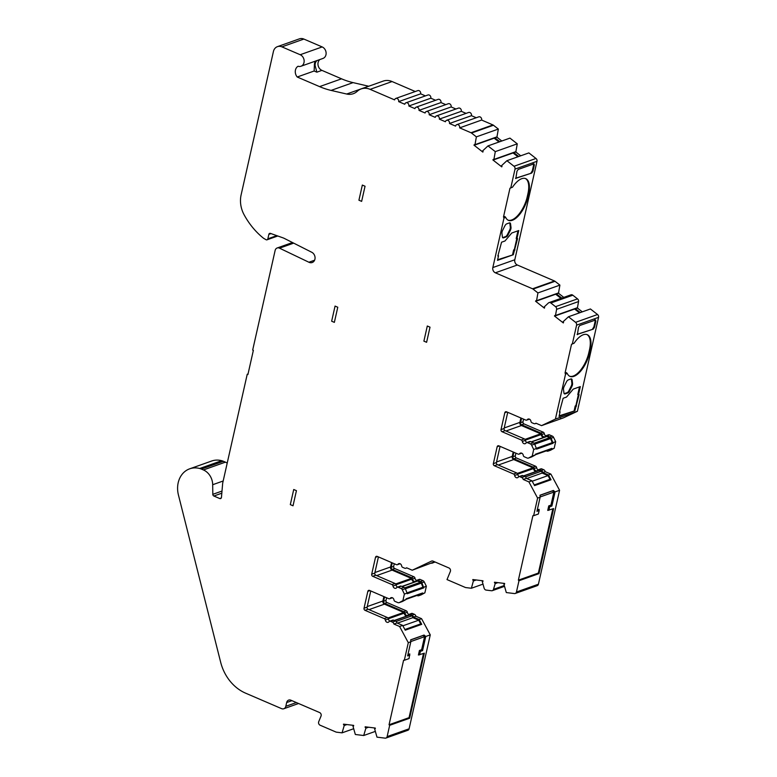<?xml version="1.0" encoding="UTF-8"?>
<svg xmlns="http://www.w3.org/2000/svg" width="777" height="777" viewBox="0 0 777 777"><rect width="100%" height="100%" fill="white"/><g stroke="black" fill="none" stroke-linecap="round" stroke-linejoin="round"><path stroke-width="1.17" d="M586.936 334.557A21.047 9.45 -66.7 0 1 589.5 349.757L588.811 352.777L589.49 353.069L590.17 350.048A21.047 9.45 113.3 0 0 587.286 334.693A21.047 9.45 113.3 0 0 583.313 334.741A21.047 9.45 113.3 0 0 574.096 343.23L571.522 344.308L572.367 343.842L576.583 325.165A2.477 2.04 -109.5 0 0 575.563 322.329L568.453 316.763L563.043 321.795A4.128 3.409 70.5 0 1 563.568 322.445L563.315 322.931L554.467 316.016L554.72 315.53A4.128 3.409 70.5 0 1 555.05 315.647A4.128 3.409 70.5 0 1 555.419 315.831L577.389 308.032L582.284 311.859M555.419 315.831L556.594 309.353A2.477 2.04 -109.5 0 0 555.545 306.672L550.844 302.991A2.477 2.04 -109.5 0 0 548.426 302.962L544.133 307.002A4.128 3.409 70.5 0 1 544.648 307.653L544.395 308.139L535.557 301.223L535.809 300.738A4.128 3.409 70.5 0 1 536.13 300.854A4.128 3.409 70.5 0 1 536.499 301.039L558.478 293.24L563.762 297.377M525.378 178.506A21.047 9.45 -66.7 0 1 527.933 193.696L527.253 196.727L527.933 197.018L528.613 193.988A21.047 9.45 113.3 0 0 525.728 178.632A21.047 9.45 113.3 0 0 521.755 178.681A21.047 9.45 113.3 0 0 512.538 187.17L509.965 188.248L503.486 216.987L504.797 216.521L505.72 217.424L503.991 218.036L503.486 216.987M509.965 188.248L510.81 187.781L515.015 169.104A2.477 2.04 -109.5 0 0 514.005 166.268L506.895 160.703L501.486 165.734A4.128 3.409 70.5 0 1 502.01 166.385L501.757 166.87L492.909 159.955L493.162 159.47A4.128 3.409 70.5 0 1 493.492 159.586A4.128 3.409 70.5 0 1 493.861 159.78L515.831 151.971L520.716 155.798M493.861 159.78L495.289 151.632L487.975 145.911L482.566 150.952A4.128 3.409 70.5 0 1 483.09 151.593L482.838 152.078L473.989 145.163L474.242 144.677A4.128 3.409 70.5 0 1 474.572 144.804A4.128 3.409 70.5 0 1 474.941 144.988L496.911 137.179L501.796 141.006M537.606 498.096L540.132 497.202L536.956 511.315L539.151 510.538L538.364 514.015L533.644 515.695L537.606 498.096L528.914 481.905L523.232 479.458A2.477 2.04 -109.5 0 0 521.707 477.515L519.823 476.699A1.651 1.36 -109.5 0 0 518.376 477.068A2.477 2.04 70.5 0 1 514.646 475.466A1.651 1.36 -109.5 0 0 513.616 474.028L494.357 465.744A1.651 1.36 70.5 0 1 493.346 463.655L497.154 446.765A1.651 1.36 70.5 0 1 498.844 445.833L518.104 454.118A1.651 1.36 -109.5 0 0 519.551 453.739A2.477 2.04 70.5 0 1 523.271 455.341A1.651 1.36 -109.5 0 0 524.31 456.789L527.136 458.003A2.477 2.04 -109.5 0 0 528.729 457.954L532.216 456.041L535.295 454.953L531.798 456.866A2.477 2.04 70.5 0 1 531.293 457.051M407.935 654.574L409.77 653.923L409.052 658.605L404.331 660.275L408.294 642.686L399.601 626.485L393.91 624.048A2.477 2.04 -109.5 0 0 392.395 622.105L390.51 621.289A1.651 1.36 -109.5 0 0 389.063 621.658A2.477 2.04 70.5 0 1 385.334 620.056A1.651 1.36 -109.5 0 0 384.294 618.618L365.044 610.333A1.651 1.36 70.5 0 1 364.024 608.236L367.832 591.355A1.651 1.36 70.5 0 1 369.531 590.423L388.782 598.708A1.651 1.36 -109.5 0 0 390.229 598.329A2.477 2.04 70.5 0 1 393.958 599.931A1.651 1.36 -109.5 0 0 394.998 601.379L397.824 602.593A2.477 2.04 -109.5 0 0 399.407 602.544L402.904 600.631L404.38 594.075L402.292 589.753A2.477 2.04 -109.5 0 0 401.01 588.471L398.174 587.257A1.651 1.36 -109.5 0 0 396.726 587.626A2.477 2.04 70.5 0 1 393.007 586.023A1.651 1.36 -109.5 0 0 391.967 584.586L372.717 576.301A1.651 1.36 70.5 0 1 371.697 574.203L375.505 557.323A1.651 1.36 70.5 0 1 377.204 556.39L396.455 564.675A1.651 1.36 -109.5 0 0 397.902 564.296A2.477 2.04 70.5 0 1 401.631 565.899A1.651 1.36 -109.5 0 0 402.661 567.346L404.574 568.162A2.477 2.04 -109.5 0 0 406.594 567.793L412.237 570.221L434.586 561.8M532.216 456.041L533.702 449.485L531.604 445.163A2.477 2.04 -109.5 0 0 530.322 443.881L527.496 442.667A1.651 1.36 -109.5 0 0 526.048 443.036A2.477 2.04 70.5 0 1 522.319 441.433A1.651 1.36 -109.5 0 0 521.28 439.996L502.029 431.711A1.651 1.36 70.5 0 1 501.01 429.623L504.817 412.733A1.651 1.36 70.5 0 1 506.517 411.8L525.767 420.085A1.651 1.36 -109.5 0 0 527.214 419.706A2.477 2.04 70.5 0 1 530.944 421.309A1.651 1.36 -109.5 0 0 531.983 422.756L533.886 423.572A2.477 2.04 -109.5 0 0 535.907 423.203L541.55 425.631L563.519 417.822L577.389 411.286L598.552 317.366A2.477 2.04 70.5 0 0 597.542 314.52L590.423 308.964L568.453 316.763M548.989 302.622L570.969 294.823A2.477 2.04 70.5 0 1 572.814 295.192L577.515 298.873A2.477 2.04 70.5 0 1 578.564 301.554L577.389 308.032M474.941 144.988L476.369 136.859L471.484 133.032A2.477 2.04 -109.5 0 0 470.979 132.731L459.654 127.865A2.477 2.04 -109.5 0 0 455.584 126.117L449.485 123.494A2.477 2.04 -109.5 0 0 445.425 121.746L439.326 119.114A2.477 2.04 -109.5 0 0 435.256 117.366L429.166 114.743A2.477 2.04 -109.5 0 0 425.097 112.995L418.997 110.373A2.477 2.04 -109.5 0 0 414.937 108.625L408.838 106.002A2.477 2.04 -109.5 0 0 404.768 104.254L398.669 101.632A2.477 2.04 -109.5 0 0 394.609 99.883L370.114 89.345A16.511 13.617 -109.5 0 0 361.179 88.918A16.511 13.617 -109.5 0 0 357.235 91.307A16.511 13.617 70.5 0 1 353.292 93.696A16.511 13.617 70.5 0 1 346.668 94.027L331.08 90.414A82.537 68.104 70.5 0 1 319.57 86.616L297.222 77.01A7.012 5.789 -109.5 0 1 298.086 66.249A6.187 5.109 -109.5 0 0 300.99 66.239A6.187 5.109 -109.5 0 0 304.137 60.655A6.187 5.109 -109.5 0 0 300.194 54.73L281.896 46.863A8.256 6.808 -109.5 0 0 277.438 46.649A8.256 6.808 -109.5 0 0 273.417 51.515L241.113 194.881A24.757 20.435 -109.5 0 0 244.065 214.695A69.415 57.275 -109.5 0 0 263.597 238.306L266.006 239.685A1.651 1.36 -109.5 0 0 267.851 238.83L268.852 234.372A1.651 1.36 70.5 0 1 270.464 233.401L282.809 237.781A16.511 13.617 70.5 0 1 283.663 238.112A16.511 13.617 70.5 0 1 284.469 238.49L311.898 252.34A5.575 4.604 70.5 0 1 315.064 257.731A5.575 4.604 70.5 0 1 312.208 262.519A5.575 4.604 70.5 0 1 308.896 262.238L279.244 248.048A4.128 3.409 -109.5 0 0 277.146 247.989A4.128 3.409 -109.5 0 0 275.136 250.427L252.68 350.058L253.36 350.349L247.912 374.543L247.232 374.252L222.805 482.634A8.256 6.808 -109.5 0 0 222.63 483.789L221.455 497.367A1.651 1.36 70.5 0 1 219.726 498.533L213.869 496.017A1.651 1.36 70.5 0 1 212.811 494.327L212.684 484.722A14.481 11.946 -109.5 0 0 203.428 469.949L201.389 469.075A14.481 11.946 -109.5 0 0 199.718 468.492A23.611 19.483 -109.5 0 0 189.675 468.822A23.611 19.483 -109.5 0 0 178.438 495.027L220.668 662.266A41.268 34.052 -109.5 0 0 245.59 693.162L281.575 708.634A4.128 3.409 70.5 0 0 283.809 708.75A4.128 3.409 70.5 0 0 285.81 706.312L286.664 702.534A4.128 3.409 -109.5 0 1 288.675 700.096A4.128 3.409 -109.5 0 1 290.909 700.213L319.619 712.558A2.477 2.04 -109.5 0 1 321.027 716.083L318.716 721.697A2.477 2.04 70.5 0 0 320.114 725.213L335.917 732.012A2.477 2.04 -109.5 0 0 336.46 732.167L342.065 732.847L344.23 725.524L346.93 724.562M456.789 124.65L478.758 116.851A2.477 2.04 70.5 0 1 481.623 120.056L492.948 124.932A2.477 2.04 70.5 0 1 493.453 125.233L498.348 129.06L496.911 137.179M446.629 120.28L468.599 112.48A2.477 2.04 70.5 0 1 471.464 115.686L476.243 117.745M436.46 115.909L458.44 108.11A2.477 2.04 70.5 0 1 461.295 111.315L466.083 113.374M426.301 111.538L448.271 103.739A2.477 2.04 70.5 0 1 451.136 106.944L455.914 109.003M416.142 107.168L438.111 99.369A2.477 2.04 70.5 0 1 440.967 102.574L445.755 104.633M405.973 102.797L427.942 94.998A2.477 2.04 70.5 0 1 430.808 98.203L435.596 100.262M395.814 98.426L417.783 90.627A2.477 2.04 70.5 0 1 420.648 93.832L425.427 95.892M412.237 570.221L431.517 561.12A2.477 2.04 -109.5 0 1 433.012 561.12L448.941 567.968A2.477 2.04 -109.5 0 1 450.339 571.493L447.008 579.584L465.238 587.422A2.477 2.04 -109.5 0 0 465.782 587.577L471.377 588.257L473.533 580.448A4.128 3.409 70.5 0 1 472.834 580.157L472.824 579.555L482.954 580.798L482.964 581.4A4.128 3.409 70.5 0 1 482.264 581.517L484.139 588.208A2.477 2.04 -109.5 0 0 486.14 590.083L491.53 590.743A2.477 2.04 -109.5 0 0 493.492 589.364L495.192 583.595L497.892 582.633M473.543 580.934L476.243 579.972M471.377 588.257L482.915 584.158M544.91 470.872A1.651 1.36 70.5 0 1 545.201 471.658L550.883 474.096L559.576 490.297L538.412 584.217A2.477 2.04 70.5 0 1 537.208 585.673L515.238 593.473A2.477 2.04 -109.5 0 0 516.443 592.016L518.987 580.73L538.976 573.63L553.632 508.595L547.736 510.411L548.747 505.895L550.951 505.118L553.884 492.094L552.476 490.899L539.996 495.328M495.192 583.595L495.192 583.109A4.128 3.409 70.5 0 1 494.493 582.808L494.483 582.216L504.603 583.459L504.613 584.051A4.128 3.409 70.5 0 1 503.914 584.178L506.303 592.56L514.442 593.56A2.477 2.04 -109.5 0 0 515.238 593.473M344.23 725.524L344.221 725.038A4.128 3.409 70.5 0 1 343.521 724.747L343.512 724.145L353.642 725.388L353.642 725.99A4.128 3.409 70.5 0 1 352.952 726.106L355.332 734.488L363.704 735.518L365.88 728.185L368.58 727.223M363.704 735.518L375.262 731.419M415.598 615.462A1.651 1.36 70.5 0 1 415.889 616.248L421.571 618.686L430.264 634.887L409.1 728.807A2.477 2.04 70.5 0 1 407.896 730.263L385.926 738.063A2.477 2.04 -109.5 0 0 387.131 736.606L389.665 725.32L409.664 718.22L424.32 653.185L418.414 655.001L419.434 650.485L421.629 649.708L424.563 636.684L423.164 635.489L410.683 639.918M365.88 728.185L365.88 727.699A4.128 3.409 70.5 0 1 365.171 727.398L365.161 726.806L375.291 728.049L375.301 728.641A4.128 3.409 70.5 0 1 374.601 728.768L376.981 737.15L385.13 738.15A2.477 2.04 -109.5 0 0 385.926 738.063M342.065 732.847L353.603 728.748M189.675 468.822L211.645 461.023A23.611 19.483 70.5 0 1 221.688 460.693A14.481 11.946 70.5 0 1 223.358 461.276L225.398 462.15A14.481 11.946 70.5 0 1 227.205 463.102M279.244 248.048L293.424 243.016M279.506 248.164L293.667 243.133M308.896 262.238L314.607 260.208M277.438 46.649L299.407 38.85A8.256 6.808 70.5 0 1 303.875 39.064L322.164 46.931A6.187 5.109 70.5 0 1 326.107 52.855A6.187 5.109 70.5 0 1 322.96 58.44L300.99 66.239M319.939 59.508A6.187 5.109 -109.5 0 0 318.065 65.249A6.187 5.109 -109.5 0 0 321.911 70.377L341.54 78.817A82.537 68.104 -109.5 0 0 353.059 82.615L368.638 86.228A16.511 13.617 -109.5 0 0 368.716 86.247M361.179 88.918L383.148 81.119A16.511 13.617 70.5 0 1 392.084 81.546L415.268 91.521M398.669 101.632L420.648 93.832M408.838 106.002L430.808 98.203M418.997 110.373L440.967 102.574M429.166 114.743L451.136 106.944M439.326 119.114L461.295 111.315M449.485 123.494L471.464 115.686M459.654 127.865L481.623 120.056M476.369 136.859L498.348 129.06M475.145 144.59L497.115 136.791M487.975 145.911L509.945 138.112L517.268 143.832L515.831 151.971M495.289 151.632L517.268 143.832M494.065 159.382L516.035 151.583M506.895 160.703L528.865 152.904L535.975 158.469A2.477 2.04 70.5 0 1 536.994 161.305L514.801 259.761A4.128 3.409 -109.5 0 0 517.336 265.006L554.506 280.992A2.477 2.04 70.5 0 1 555.021 281.293L559.906 285.12L558.478 293.24M536.499 301.039L537.937 292.919L533.041 289.093A2.477 2.04 -109.5 0 0 532.536 288.791L495.367 272.805A4.128 3.409 70.5 0 1 492.832 267.56L503.991 218.036M537.937 292.919L559.906 285.12M536.713 300.65L558.682 292.851M555.623 315.443L577.602 307.643M514.733 261.354A4.953 4.089 -109.5 0 0 515.423 263.296M536.693 159.324A1.651 1.36 70.5 0 1 537.004 160.198M318.016 64.947A7.012 5.789 -109.5 0 0 319.017 67.774M325.155 49.699A5.361 4.429 70.5 0 1 326.029 52.176M430.167 634.692L421.785 619.094M407.109 611.625A0.826 0.68 70.5 0 1 407.274 612.062A3.302 2.719 -109.5 0 0 407.731 613.422M385.965 601.029A2.477 2.04 -109.5 0 0 386.276 601.893M424.203 581.837A1.651 1.36 70.5 0 1 424.32 582.051L426.262 586.062M414.772 577.593A0.826 0.68 70.5 0 1 414.947 578.03A3.302 2.719 -109.5 0 0 415.404 579.389M393.638 566.996A2.477 2.04 -109.5 0 0 393.949 567.861M559.489 490.102L551.116 474.514M536.421 467.045A0.826 0.68 70.5 0 1 536.596 467.472A3.302 2.719 -109.5 0 0 537.053 468.832M515.287 456.439A2.477 2.04 -109.5 0 0 515.588 457.303M555.584 441.472L553.642 437.461A1.651 1.36 70.5 0 0 553.515 437.247M544.094 433.003A0.826 0.68 70.5 0 1 544.259 433.44A3.302 2.719 -109.5 0 0 544.716 434.799M522.95 422.406A2.477 2.04 -109.5 0 0 523.261 423.271M598.251 315.384A1.651 1.36 70.5 0 1 598.562 316.249M578.234 299.728A1.651 1.36 70.5 0 1 578.544 300.602M523.591 419.143L522.989 421.814A1.651 1.36 -109.5 0 0 523.999 423.912L543.249 432.197A1.651 1.36 70.5 0 1 544.288 433.634A2.477 2.04 -109.5 0 0 545.891 435.819M526.602 442.618L529.671 441.53A1.651 1.36 70.5 0 1 530.565 441.569L533.401 442.793A2.477 2.04 70.5 0 1 534.683 444.075L536.606 449.125L553.088 443.278L551.165 438.218A2.477 2.04 -109.5 0 0 549.873 436.936L547.047 435.722A1.651 1.36 -109.5 0 0 546.153 435.683L548.572 434.819A1.651 1.36 70.5 0 1 549.465 434.867L552.292 436.082A2.477 2.04 70.5 0 1 553.583 437.364L555.672 441.686L554.195 448.242L550.699 450.155A2.477 2.04 70.5 0 1 550.184 450.339M515.918 453.176L515.316 455.846A1.651 1.36 -109.5 0 0 516.326 457.944L535.586 466.229A1.651 1.36 70.5 0 1 536.625 467.667A2.477 2.04 -109.5 0 0 538.218 469.852M538.48 469.716L540.899 468.852A1.651 1.36 70.5 0 1 541.792 468.9L543.686 469.706A2.477 2.04 70.5 0 1 545.201 471.658L542.783 472.513A2.477 2.04 -109.5 0 0 541.268 470.571L539.374 469.755A1.651 1.36 -109.5 0 0 537.927 470.134A2.477 2.04 70.5 0 1 534.207 468.531A1.651 1.36 -109.5 0 0 533.168 467.084L513.918 458.809A1.651 1.36 70.5 0 1 512.898 456.711L513.888 452.301M435.071 562.004L431.789 563.276L434.761 561.868M394.269 563.733L393.667 566.404A1.651 1.36 -109.5 0 0 394.687 568.502L413.937 576.787A1.651 1.36 70.5 0 1 414.976 578.224A2.477 2.04 -109.5 0 0 416.569 580.409M397.28 587.208L400.359 586.12A1.651 1.36 70.5 0 1 401.253 586.159L404.079 587.383A2.477 2.04 70.5 0 1 405.371 588.665L407.294 593.715L423.776 587.868L421.853 582.808A2.477 2.04 -109.5 0 0 420.561 581.526L417.735 580.312A1.651 1.36 -109.5 0 0 416.841 580.273L419.259 579.409A1.651 1.36 70.5 0 1 420.153 579.457L422.979 580.672A2.477 2.04 70.5 0 1 424.261 581.954L426.359 586.276L424.873 592.832L421.387 594.745A2.477 2.04 70.5 0 1 420.872 594.929M386.606 597.766L386.004 600.436A1.651 1.36 -109.5 0 0 387.014 602.534L406.274 610.819A1.651 1.36 70.5 0 1 407.303 612.257A2.477 2.04 -109.5 0 0 408.906 614.442M409.168 614.306L411.587 613.442A1.651 1.36 70.5 0 1 412.48 613.49L414.364 614.296A2.477 2.04 70.5 0 1 415.88 616.248L413.471 617.103A2.477 2.04 -109.5 0 0 411.946 615.161L410.062 614.345A1.651 1.36 -109.5 0 0 408.615 614.724A2.477 2.04 70.5 0 1 404.885 613.121A1.651 1.36 -109.5 0 0 403.855 611.674L384.596 603.389A1.651 1.36 70.5 0 1 383.585 601.301L384.576 596.891M546.27 450.874L546.697 451.058A2.477 2.04 -109.5 0 0 548.28 451.019L554.195 448.242M523.232 479.458L526.301 478.36L531.992 480.808L534.566 485.606L551.039 479.749L548.465 474.961L542.783 472.513M548.465 474.961L550.883 474.096M344.221 725.038L345.911 724.436M352.952 726.106L353.642 725.864M365.88 727.699L367.56 727.097M374.601 728.768L375.301 728.525M473.533 580.448L475.223 579.846M482.264 581.517L482.964 581.274M495.192 583.109L496.872 582.507M503.914 584.178L504.613 583.935M494.939 137.888L499.825 141.705M513.859 152.68L518.745 156.498M556.497 293.949L561.79 298.086M575.417 308.741L580.302 312.558M317.084 60.528A6.187 5.109 -109.5 0 0 315.112 65.55L316.851 72.174L321.911 70.377M533.702 449.485L536.771 448.387M507.74 412.325L504.088 428.525A1.651 1.36 -109.5 0 0 505.108 430.623L524.358 438.898A1.651 1.36 70.5 0 1 525.398 440.345A2.477 2.04 -109.5 0 0 526.942 442.502M541.55 425.631L555.409 419.085L577.389 411.286M560.489 418.424L561.111 418.686M546.153 435.683A1.651 1.36 -109.5 0 0 545.6 436.101A2.477 2.04 70.5 0 1 541.87 434.498A1.651 1.36 -109.5 0 0 540.841 433.051L521.581 424.766A1.651 1.36 70.5 0 1 520.571 422.678L521.561 418.269M553.253 442.54L555.672 441.686M393.91 624.048L396.989 622.95L402.671 625.398L405.244 630.186L421.726 624.339L419.153 619.551L413.471 617.103M399.601 626.485L402.671 625.398M389.617 621.241L392.686 620.153A1.651 1.36 70.5 0 1 393.58 620.192L395.474 621.008A2.477 2.04 70.5 0 1 396.989 622.95M370.755 590.947L367.103 607.148A1.651 1.36 -109.5 0 0 368.123 609.246L387.373 617.521A1.651 1.36 70.5 0 1 388.413 618.968A2.477 2.04 -109.5 0 0 389.957 621.124M402.904 600.631L405.982 599.543L402.486 601.456A2.477 2.04 70.5 0 1 401.981 601.631M416.948 595.464L417.375 595.648A2.477 2.04 -109.5 0 0 418.968 595.6L424.873 592.832M419.153 619.551L421.571 618.686M404.38 594.075L407.459 592.977M378.428 556.915L374.776 573.115A1.651 1.36 -109.5 0 0 375.786 575.213L395.046 583.488A1.651 1.36 70.5 0 1 396.076 584.935A2.477 2.04 -109.5 0 0 397.62 587.091M431.177 563.004L431.789 563.276M416.841 580.273A1.651 1.36 -109.5 0 0 416.287 580.691A2.477 2.04 70.5 0 1 412.558 579.088A1.651 1.36 -109.5 0 0 411.519 577.641L392.268 569.356A1.651 1.36 70.5 0 1 391.249 567.268L392.249 562.859M423.941 587.13L426.359 586.276M528.914 481.905L531.992 480.808M518.929 476.66L522.008 475.563A1.651 1.36 70.5 0 1 522.902 475.602L524.786 476.418A2.477 2.04 70.5 0 1 526.301 478.36M500.067 446.357L496.416 462.558A1.651 1.36 -109.5 0 0 497.435 464.656L516.686 472.94A1.651 1.36 70.5 0 1 517.725 474.378A2.477 2.04 -109.5 0 0 519.269 476.534M536.742 448.552L552.408 442.987L553.088 443.278M543.492 437.5A3.302 2.719 70.5 0 1 541.181 434.528A0.826 0.68 -109.5 0 0 540.666 433.809L521.416 425.524A2.477 2.04 70.5 0 1 519.891 422.387L520.881 417.977M552.408 442.987L550.563 438.549A1.651 1.36 -109.5 0 0 549.708 437.694L546.872 436.48A0.826 0.68 -109.5 0 0 546.425 436.46L531.225 441.86M551.777 449.096L551.942 448.368L535.46 454.215L535.295 454.953M408.294 642.686L410.819 641.792L410.674 639.811L424.077 635.052L425.757 636.48L422.581 650.602L420.386 651.379L419.599 654.856M425.757 636.48L430.264 634.887M404.885 629.525L420.716 623.902L421.726 624.339M418.269 594.988A1.651 1.36 -109.5 0 0 418.609 594.861L421.105 593.492M406.507 616.122A3.302 2.719 70.5 0 1 404.205 613.15A0.826 0.68 -109.5 0 0 403.681 612.431L384.43 604.147A2.477 2.04 70.5 0 1 382.906 601.009L383.896 596.6M420.716 623.902L418.725 620.192L412.84 617.657A1.651 1.36 -109.5 0 0 411.781 615.918L409.887 615.102A0.826 0.68 -109.5 0 0 409.45 615.083L394.24 620.483M422.465 593.686L422.63 592.958L406.148 598.805L405.982 599.543M409.838 655.128L407.634 655.905L410.819 641.792M534.207 484.935L550.029 479.312L551.039 479.749M547.581 450.398A1.651 1.36 -109.5 0 0 547.921 450.272L550.427 448.902M535.819 471.532A3.302 2.719 70.5 0 1 533.517 468.56A0.826 0.68 -109.5 0 0 532.993 467.841L513.743 459.557A2.477 2.04 70.5 0 1 512.218 456.42L513.208 452.01M550.029 479.312L548.038 475.602L542.152 473.067A1.651 1.36 -109.5 0 0 541.093 471.328L539.209 470.512A0.826 0.68 -109.5 0 0 538.762 470.493L523.552 475.893M540.132 497.202L539.986 495.221L553.389 490.462L555.079 491.89L559.576 490.297M555.079 491.89L551.893 506.012L549.698 506.789L548.912 510.266M474.087 579.71L472.834 580.157M409.664 718.22L409.052 717.657L423.514 653.467M409.052 717.657L389.054 724.756L389.665 725.32M423.164 635.489L424.077 635.052M421.629 649.708L422.581 650.602M419.434 650.485L420.386 651.379M404.331 660.275L403.584 660.265L389.054 724.756M366.423 726.961L365.171 727.398M247.232 374.252L248.038 373.97M344.765 724.3L343.521 724.747M533.644 515.695L532.905 515.675L518.366 580.166L518.987 580.73M555.409 419.085L565.549 374.096L565.044 373.047L566.355 372.581L567.278 373.484L565.549 374.096M571.522 344.308L565.044 373.047M578.447 394.891L580.322 386.596L573.29 389.092L566.52 397.057L563.14 398.261L559.421 412.082L560.071 411.849L559.052 416.414L574.863 410.8L579.108 394.658L577.777 394.599L579.516 386.878M559.518 411.616L560.071 411.849M559.178 415.831L574.863 410.8M578.331 394.833L575.874 405.711L576.553 406.002M575.874 405.711L575.213 405.944L575.893 406.235M574.193 410.509L575.213 405.944M572.367 343.842L574.096 343.23M589.49 353.069A21.047 9.45 -66.7 0 1 569.968 376.389A21.047 9.45 -66.7 0 1 567.278 373.484M588.811 352.777A21.047 9.45 -66.7 0 1 569.638 376.223M538.976 573.63L538.364 573.067L552.826 508.877M538.364 573.067L518.366 580.166M549.698 506.789L548.747 505.895M551.893 506.012L550.951 505.118M553.389 490.462L552.476 490.899M537.257 509.984L539.083 509.333L539.151 510.538M315.472 61.092A7.012 5.789 -109.5 0 0 314.394 65.239L314.141 71.008L297.222 77.01M494.123 138.17L499.009 141.997M513.043 152.962L517.929 156.789M516.89 238.83L518.764 230.536L511.732 233.032L504.963 241.006L501.573 242.201L497.853 256.022L498.513 255.788L497.484 260.353L513.306 254.739L517.55 238.597L516.21 238.539L517.948 230.827M497.96 255.555L498.513 255.788M497.62 259.771L513.306 254.739M516.763 238.782L514.316 249.65L514.996 249.941M514.316 249.65L513.655 249.883L514.335 250.175M512.626 254.448L513.655 249.883M510.81 187.781L512.538 187.17M527.933 197.018A21.047 9.45 -66.7 0 1 508.411 220.328A21.047 9.45 -66.7 0 1 505.72 217.424M527.253 196.727A21.047 9.45 -66.7 0 1 508.08 220.163M504.846 225.913L502.622 230.351A3.302 1.486 113.3 0 0 501.942 233.382L502.379 236.878A3.302 1.486 113.3 0 0 502.933 237.859A3.302 1.486 113.3 0 0 503.554 237.849L506.225 236.898A3.302 1.486 113.3 0 0 508.08 234.848L510.314 230.41A3.302 1.486 113.3 0 0 510.994 227.379L510.557 223.883A3.302 1.486 113.3 0 0 509.994 222.902A3.302 1.486 113.3 0 0 509.372 222.912L506.711 223.854A3.302 1.486 113.3 0 0 504.846 225.913M509.615 222.853A3.302 1.486 -66.7 0 1 509.877 223.591L510.314 227.088A3.302 1.486 -66.7 0 1 509.634 230.118L507.41 234.557A3.302 1.486 -66.7 0 1 505.545 236.606L502.884 237.558A3.302 1.486 -66.7 0 1 502.632 237.616M533.129 163.617L533.673 164.811L532.294 170.93L532.935 171.231L531.711 173.057L515.549 178.263M532.935 171.231L534.314 165.122L533.673 164.811M534.314 165.122L534.1 163.918M533.77 163.918L518.181 169.454L516.958 171.28L515.811 178.603M515.607 178.399L531.711 173.057M532.294 170.93L531.07 172.756M555.691 294.23L560.975 298.368M574.601 309.023L579.496 312.849M564.18 386.412A3.302 1.486 113.3 0 0 563.5 389.432L563.937 392.929A3.302 1.486 113.3 0 0 564.49 393.91A3.302 1.486 113.3 0 0 565.122 393.91L567.783 392.958A3.302 1.486 113.3 0 0 569.648 390.909L571.872 386.46A3.302 1.486 113.3 0 0 572.552 383.44L572.115 379.943A3.302 1.486 113.3 0 0 571.561 378.962A3.302 1.486 113.3 0 0 570.93 378.972L568.269 379.914A3.302 1.486 113.3 0 0 566.404 381.963L564.18 386.412M571.173 378.914A3.302 1.486 -66.7 0 1 571.435 379.652L571.872 383.148A3.302 1.486 -66.7 0 1 571.192 386.169L568.968 390.617A3.302 1.486 -66.7 0 1 567.103 392.667L564.442 393.618A3.302 1.486 -66.7 0 1 564.199 393.677M577.165 334.46L593.269 329.118L577.117 334.324M595.658 319.978L579.739 325.514L578.515 327.34L577.379 334.664M595.328 319.978L595.872 321.173L595.231 320.872L593.851 326.991L592.628 328.817M593.851 326.991L594.492 327.292L595.872 321.173M594.492 327.292L593.269 329.118M594.687 319.677L595.231 320.872M495.736 582.371L494.493 582.808M407.42 593.133L423.096 587.577L423.776 587.868M414.18 582.09A3.302 2.719 70.5 0 1 411.868 579.118A0.826 0.68 -109.5 0 0 411.354 578.399L392.094 570.114A2.477 2.04 70.5 0 1 390.578 566.977L391.569 562.567M423.096 587.577L421.251 583.138A1.651 1.36 -109.5 0 0 420.386 582.284L417.56 581.07A0.826 0.68 -109.5 0 0 417.113 581.05L401.913 586.45M540.122 496.979L553.884 492.094M410.8 641.569L424.563 636.684M532.206 481.225L548.038 475.602M526.728 478.545L542.152 473.067M407.362 592.773L423.193 587.15M402.894 625.806L418.725 620.192M397.416 623.135L412.84 617.657M536.674 448.183L552.505 442.56M554.467 316.016L555.244 315.744M535.557 301.223L536.324 300.952M492.909 159.955L493.686 159.683M473.989 145.163L474.766 144.891M493.492 589.364L504.195 585.557M516.443 592.016L538.412 584.217M387.131 736.606L409.1 728.807M291.948 700.66L286.664 702.534M296.377 702.563L285.81 706.312M199.718 468.492L221.688 460.693M201.389 469.075L223.358 461.276M203.428 469.949L225.398 462.15M212.684 484.722L223.174 480.992M212.811 494.327L221.999 491.064M213.869 496.017L221.824 493.191M219.726 498.533L221.29 497.979M575.563 322.329L597.542 314.52M576.583 325.165L598.552 317.366M268.852 234.372L271.018 233.605M267.851 238.83L276.806 235.654M281.896 46.863L303.875 39.064M331.08 90.414L353.059 82.615M346.668 94.027L368.638 86.228M370.114 89.345L392.084 81.546M470.979 132.731L492.948 124.932M471.484 133.032L493.453 125.233M514.005 166.268L535.975 158.469M495.367 272.805L517.336 265.006M532.536 288.791L554.506 280.992M533.041 289.093L555.021 281.293M572.814 295.192L550.844 302.991M555.545 306.672L577.515 298.873M578.564 301.554L556.594 309.353M515.015 169.104L536.994 161.305M492.832 267.56L514.801 259.761M319.57 86.616L341.54 78.817M300.194 54.73L322.164 46.931M548.28 451.019L550.699 450.155M512.898 456.711L515.316 455.846M513.918 458.809L516.326 457.944M533.168 467.084L535.586 466.229M534.207 468.531L536.625 467.667M539.374 469.755L541.792 468.9M541.268 470.571L543.686 469.706M531.604 445.163L534.683 444.075M530.322 443.881L533.401 442.793M527.496 442.667L530.565 441.569M522.319 441.433L525.398 440.345M521.28 439.996L524.358 438.898M502.029 431.711L505.108 430.623M501.01 429.623L504.088 428.525M504.817 412.733L506.934 411.985M527.214 419.706L529.088 419.046M520.571 422.678L522.989 421.814M521.581 424.766L523.999 423.912M540.841 433.051L543.249 432.197M541.87 434.498L544.288 433.634M547.047 435.722L549.465 434.867M549.873 436.936L552.292 436.082M551.165 438.218L553.583 437.364M392.395 622.105L395.474 621.008M390.51 621.289L393.58 620.192M385.334 620.056L388.413 618.968M384.294 618.618L387.373 617.521M365.044 610.333L368.123 609.246M364.024 608.236L367.103 607.148M367.832 591.355L369.949 590.607M390.229 598.329L392.103 597.668M399.407 602.544L402.486 601.456M418.968 595.6L421.387 594.745M383.585 601.301L386.004 600.436M384.596 603.389L387.014 602.534M403.855 611.674L406.274 610.819M404.885 613.121L407.303 612.257M410.062 614.345L412.48 613.49M411.946 615.161L414.364 614.296M402.292 589.753L405.371 588.665M401.01 588.471L404.079 587.383M398.174 587.257L401.253 586.159M393.007 586.023L396.076 584.935M391.967 584.586L395.046 583.488M372.717 576.301L375.786 575.213M371.697 574.203L374.776 573.115M375.505 557.323L377.622 556.575M397.902 564.296L399.767 563.636M391.249 567.268L393.667 566.404M392.268 569.356L394.687 568.502M411.519 577.641L413.937 576.787M412.558 579.088L414.976 578.224M417.735 580.312L420.153 579.457M420.561 581.526L422.979 580.672M421.853 582.808L424.261 581.954M521.707 477.515L524.786 476.418M519.823 476.699L522.902 475.602M514.646 475.466L517.725 474.378M513.616 474.028L516.686 472.94M494.357 465.744L497.435 464.656M493.346 463.655L496.416 462.558M497.154 446.765L499.261 446.017M519.551 453.739L521.416 453.078M528.729 457.954L531.798 456.866M362.335 185.072L358.925 200.204L361.635 201.369L365.044 186.237L362.335 185.072M335.062 306.08L331.653 321.202L334.363 322.368L337.772 307.245L335.062 306.08M293.725 489.5L290.316 504.623L293.026 505.788L296.435 490.666L293.725 489.5M427.301 326.01L423.892 341.132L426.602 342.298L430.011 327.175L427.301 326.01M589.5 349.757L590.17 350.048M316.851 72.174L314.141 71.008M314.394 65.239L315.112 65.55M527.933 193.696L528.613 193.988M509.877 223.591L510.557 223.883M510.314 227.088L510.994 227.379M509.634 230.118L510.314 230.41M507.41 234.557L508.08 234.848M505.545 236.606L506.225 236.898M502.884 237.558L503.554 237.849M564.442 393.618L565.122 393.91M567.103 392.667L567.783 392.958M568.968 390.617L569.648 390.909M571.192 386.169L571.872 386.46M571.872 383.148L572.552 383.44M571.435 379.652L572.115 379.943M525.466 476.874L541.093 471.328M523.785 475.99L539.209 470.512M517.686 474.184L533.517 468.56M517.307 473.416L532.993 467.841M498.319 465.034L513.743 459.557M496.552 461.985L512.218 456.42M547.756 450.349L535.343 454.759L547.921 450.272M405.419 588.762L421.251 583.138M404.768 587.83L420.386 582.284M402.136 586.548L417.56 581.07M396.047 584.741L411.868 579.118M395.658 583.964L411.354 578.399M376.67 575.592L392.094 570.114M374.902 572.532L390.578 566.977M396.153 621.464L411.781 615.918M394.473 620.58L409.887 615.102M388.374 618.774L404.205 613.15M387.995 618.006L403.681 612.431M369.007 609.624L384.43 604.147M367.239 606.575L382.906 601.009M406.031 599.329L418.609 594.861M534.731 444.172L550.563 438.549M534.081 443.24L549.708 437.694M531.458 441.958L546.872 436.48M525.359 440.151L541.181 434.528M524.98 439.384L540.666 433.809M505.992 431.002L521.416 425.524M504.224 427.952L519.891 422.387M492.327 590.666L504.438 586.363M298.572 703.506L283.809 708.75M277.146 247.989L292.492 242.541M267.045 239.802L277.768 235.994M548.028 451.126L550.446 450.272M526.66 420.124L529.399 419.153M535.227 423.64L536.159 423.31M389.675 598.746L392.414 597.775M399.164 602.661L402.243 601.563M418.716 595.716L421.134 594.861M397.348 564.714L400.087 563.743M405.915 568.23L406.847 567.9M518.997 454.156L521.726 453.185M528.477 458.071L531.555 456.973M406.021 599.349L418.444 594.939"/></g></svg>
